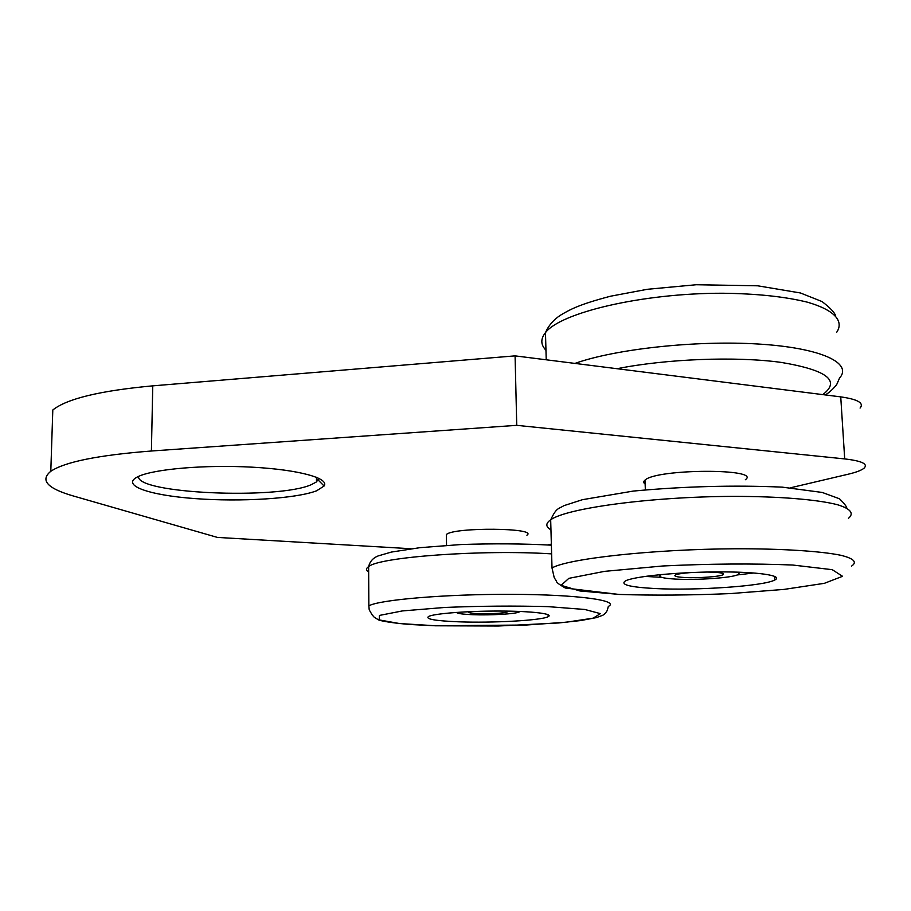 <?xml version="1.0" encoding="UTF-8"?>
<svg xmlns="http://www.w3.org/2000/svg" width="911" height="911" viewBox="0 0 911 911"><rect width="100%" height="100%" fill="white"/><g stroke="black" fill="none" stroke-linecap="round" stroke-linejoin="round"><path stroke-width="1.37" d="M790.429 487.806L848.255 474.198C856.192 472.319 861.464 470.315 864.049 468.197C868.342 464.006 861.897 460.909 844.702 458.916L516.742 425.335L515.079 355.871L840.739 396.877C857.832 399.314 864.277 403.038 860.075 408.06M316.618 490.79C296.257 498.647 241.085 502.041 195.091 498.602C148.903 495.288 119.671 485.21 138.221 476.544C153.868 468.994 205.59 464.576 252.404 467.184C299.332 469.723 329.668 478.343 324.1 486.018L316.618 490.79M318.77 478.264L316.481 481.919L311.3 484.663C277.889 499.786 135.853 493.716 138.552 476.385M515.079 355.871L152.752 385.854C100.108 390.705 66.788 398.756 52.804 409.996L50.8 471.294C39.822 480.256 47.383 488.501 73.461 496.017L217.433 537.422L411.168 548.741M516.742 425.335L151.408 451.002C98.354 455.136 64.818 461.9 50.8 471.294M547.864 544.926L551.349 544.106M519.725 611.452L519.213 611.953C515.968 613.946 490.3 615.415 472.57 614.686C462.515 614.265 457.174 613.513 456.559 612.408M469.552 611.68L469.176 611.816C467.662 612.682 470.759 613.297 478.48 613.65C492.988 613.923 502.621 613.342 507.37 611.896L506.675 611.11M458.78 621.814C492.726 623.124 541.681 620.425 548.16 616.679C554.207 613.82 532.229 611.11 499.661 611.053C467.184 610.962 433.966 613.581 428.546 616.485C425.13 619.081 435.207 620.858 458.78 621.814M446.413 536.67L446.379 534.529C453.689 527.002 538.765 527.799 526.9 535.212M736.646 572.108C739.231 572.848 739.732 573.657 738.126 574.534C732.831 577.802 696.79 580.341 675.381 579.077C662.627 578.303 657.674 576.959 660.521 575.023L661.796 574.488M690.743 572.563C683.079 573.144 678.046 573.907 675.655 574.852C673.286 576.105 676.201 576.982 684.389 577.494C697.985 578.314 721 576.606 723.323 574.556C724.518 573.087 719.178 572.256 707.3 572.04M645.079 576.401L661.545 577.346M737.158 574.966L753.852 572.962M654.588 588.517C695.537 590.772 764.204 586.137 774.862 579.965C783.859 575.547 757.645 571.63 716.786 571.914C676.03 572.131 633.544 576.504 625.39 580.933C619.935 584.611 629.66 587.139 654.588 588.517M645.125 484.048C643.36 482.83 643.314 481.532 644.977 480.154C656.102 468.664 762.359 468.254 745.335 479.733M844.702 458.916L840.739 396.877M151.408 451.002L152.752 385.854M617.077 368.716C665.679 358.934 735.837 356.144 781.194 362.407C827.097 370.117 840.955 380.844 822.758 394.611M574.943 363.409C615.335 349.061 695.662 340.133 758.328 344.028C821.187 347.843 853.015 363.079 839.532 378.088L836.993 383.895C837.004 384.693 830.376 392.334 825.161 394.918M545.962 350.234C540.633 344.791 540.462 338.926 545.473 332.629C560.367 312.724 641.913 293.114 722.582 293.24C756.688 293.638 784.975 296.633 807.465 302.201C834.578 310.013 844.303 321.219 836.617 332.401M368.659 572.085C365.812 570.332 365.801 568.51 368.625 566.608C378.976 557.065 481.976 549.367 551.622 553.877M368.853 605.838C379.295 599.745 445.809 594.052 511.834 594.336C577.984 594.541 620.266 600.497 608.32 606.441L607.295 610.37C605.747 613.035 604.13 614.697 602.467 615.38L596.432 617.612L580.444 620.585L558.602 622.965L498.397 626.016L435.367 625.789L410.132 624.502C395.681 623.272 385.33 621.826 379.101 620.175C370.959 615.494 374.387 616.622 372.2 614.971L369.217 609.858L368.853 605.838L368.625 566.608C369.877 561.483 373.055 557.931 378.122 555.938L391.343 552.077L419.948 547.67L460.829 544.55C492.851 543.446 523.039 543.651 551.383 545.165M549.071 615.426L548.126 615.494M435.526 625.766L399.553 623.545L379.147 619.901L379.477 615.415L402.389 610.928L444.636 607.466C480.143 605.986 514.601 605.713 548.012 606.635L584.816 609.47L600.372 613.627L593.163 618.159L566.505 622.179L526.456 625.014L435.526 625.766M550.95 529.86C545.564 526.786 545.473 523.426 550.677 519.805C566.13 508.338 650.01 496.689 732.729 496.381C778.62 496.324 817.178 499.49 837.334 504.683C850.783 508.714 854.302 513.462 848.483 518.291M619.366 594.484L565.298 588.028C558.99 584.395 556.074 582.129 556.553 581.241L554.252 577.779L552.009 567.963C567.61 558.739 652.105 549.196 735.348 548.775C781.524 548.638 820.276 551.098 840.5 555.209C853.971 558.432 857.445 562.224 851.534 566.107M619.685 594.45L579.977 590.977L561.13 585.329L568.84 578.348L604.562 571.356L662.992 565.97C709.874 563.727 753.101 563.408 792.684 565.025L832.244 569.682L842.561 576.299L824.375 583.325L784.041 589.406L730.383 593.585C690.982 595.259 654.087 595.543 619.685 594.45M318.224 480.097L324.1 486.018M316.481 481.919L316.481 477.262M546.224 359.788L545.473 332.629C548.547 325.534 553.592 319.704 560.584 315.138C570.172 309.478 578.61 304.627 610.495 296.223L647.357 289.288L696.277 284.733L757.724 285.803L800.45 292.978L822.041 301.564C830.137 307.816 834.647 312.507 835.558 315.65M506.573 611.11L507.37 611.896M548.103 614.697L548.16 616.679M446.538 545.359L446.379 534.529M552.009 567.963L550.677 519.805C556.519 507.609 557.908 509.283 564.023 505.628L582.459 499.683L633.282 491.075C684.503 486.337 734.141 485.028 782.196 487.134L822.246 492.452L839.521 498.784C844.235 503.43 846.661 506.539 846.797 508.11M721.774 573.11L723.323 574.556M774.657 576.356L774.862 579.965M645.352 489.765L644.977 480.154"/></g></svg>
